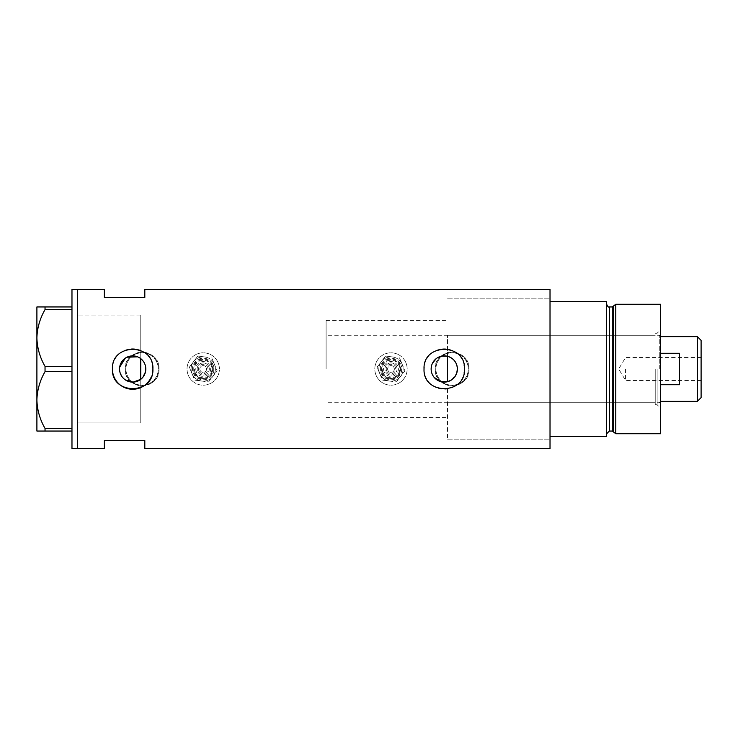 <?xml version="1.0" encoding="UTF-8"?>
<svg xmlns="http://www.w3.org/2000/svg" width="738" height="738" viewBox="0 0 738 738"><rect width="100%" height="100%" fill="white"/><g stroke="black" fill="none" stroke-linecap="round" stroke-linejoin="round"><path stroke-width="0.55" stroke-dasharray="3.69 2.77" d="M137.609 356.841L140.764 358.668L140.764 320.44L140.764 422.957L140.764 315.043L140.764 417.56L140.764 379.332L140.764 387.542L140.764 379.332L142.868 377.266M447.505 381.721L447.505 356.279M434.082 377.275L433.215 376.076M432.486 374.775L431.49 371.98M431.232 370.494L431.14 369M145.46 366.039L145.46 371.961M125.93 369A16.19 16.19 0 0 1 142.111 352.81A16.19 16.19 0 0 1 158.301 369A16.19 16.19 0 0 1 142.111 385.19A16.19 16.19 0 0 1 125.93 369A16.19 16.19 0 0 1 142.111 352.81A16.19 16.19 0 0 1 158.301 369A16.19 16.19 0 0 1 142.111 385.19A16.19 16.19 0 0 1 125.93 369M435.909 369A16.19 16.19 0 0 1 452.09 352.81A16.19 16.19 0 0 1 468.279 369A16.19 16.19 0 0 1 452.09 385.19A16.19 16.19 0 0 1 435.909 369A16.19 16.19 0 0 1 452.09 352.81A16.19 16.19 0 0 1 468.279 369A16.19 16.19 0 0 1 452.09 385.19A16.19 16.19 0 0 1 435.909 369M158.974 369C160.026 390.725 124.224 390.78 125.257 369C124.205 347.247 160.017 347.247 158.974 369A16.863 16.863 0 0 1 142.111 385.863A16.863 16.863 0 0 1 125.257 369A16.863 16.863 0 0 1 142.111 352.137A16.863 16.863 0 0 1 158.974 369M468.953 369C470.005 390.725 434.202 390.78 435.236 369C434.184 347.247 469.995 347.247 468.953 369A16.863 16.863 0 0 1 452.09 385.863A16.863 16.863 0 0 1 435.236 369A16.863 16.863 0 0 1 452.09 352.137A16.863 16.863 0 0 1 468.953 369M451.462 379.978L456.684 373.262M119.676 370.836L120.063 372.635M121.549 375.965L122.619 377.441M123.892 378.76L125.322 379.876M151.355 376.777A20.23 20.23 0 0 0 152.517 372.967M424.036 369A20.23 20.23 0 0 0 464.11 372.967M447.505 388.972L447.505 439.147L447.505 388.972M550.022 289.416L550.022 448.584M77.37 369L77.37 448.584L77.37 369M140.764 422.957L140.764 387.542L140.764 422.957L77.37 422.957L77.37 315.043L77.37 422.957L140.764 422.957M144.814 289.416L144.814 297.506L104.344 297.506L104.344 289.416M104.344 448.584L104.344 440.494L144.814 440.494L144.814 448.584M550.022 369L550.022 298.853L550.022 436.444L550.022 301.556L606.673 301.556L606.673 436.444L550.022 436.444L550.022 369M126.908 357.21L125.331 358.124M119.676 367.173L119.547 369M464.11 365.042A20.23 20.23 0 0 0 424.138 367.007M152.517 365.042A20.23 20.23 0 0 0 112.536 367.007M140.764 358.668L142.868 360.734M143.735 361.943L145.035 364.6M431.481 366.03L432.486 363.225M436.213 358.64L438.741 357.1M440.134 356.546L441.499 356.168M140.764 315.043L77.37 315.043L140.764 315.043M71.973 448.584L71.973 289.416M45.036 309.563C39.917 318.456 37.204 327.921 36.9 337.976C37.168 347.884 39.88 357.358 45.036 366.38L45.036 371.62C39.917 380.504 37.204 389.978 36.9 400.024C37.168 409.931 39.88 419.405 45.036 428.437L45.036 431.047L36.9 431.047L36.9 306.953L45.036 306.953L45.036 309.563L71.973 309.563L71.973 366.38L45.036 366.38M45.036 371.62L71.973 371.62L71.973 428.437L45.036 428.437M45.036 431.047L71.973 431.047L71.973 306.953L45.036 306.953M71.973 306.953L71.973 309.563M71.973 366.38L71.973 371.62M71.973 428.437L71.973 431.047M660.63 433.75L660.63 304.25M657.124 369L657.124 404.747L657.124 369M655.233 369L655.233 404.747L655.233 369M613.564 305.947L613.564 432.053M615.778 433.75L615.778 304.25M606.673 369L606.673 433.75L606.673 369M660.63 369L660.63 329.748L660.63 369M550.022 436.444L550.022 439.147L550.022 436.444M447.505 369L447.505 335.273L447.505 369M701.1 397.597L701.1 340.402M697.327 336.629L697.327 401.371M625.566 369L625.566 380.467L625.566 369M660.63 384.729L660.63 401.371L660.63 384.729L679.514 384.729L679.514 353.271L679.514 384.729L679.514 353.271L660.63 353.271M659.283 369L659.283 335.273L659.283 369M326.104 369L326.104 320.44L326.104 369M140.764 369L140.764 320.44L140.764 369M701.1 369L701.1 357.533L701.1 369M208.826 366.675A6.07 6.07 0 0 0 200.893 363.391A6.07 6.07 0 0 0 197.609 371.325A6.07 6.07 0 0 1 200.893 363.391A6.07 6.07 0 0 1 208.826 366.675A6.07 6.07 0 0 1 205.542 374.609A6.07 6.07 0 0 1 197.609 371.325A6.07 6.07 0 0 0 205.542 374.609A6.07 6.07 0 0 0 208.826 366.675M195.118 372.358A8.764 8.764 0 0 0 206.575 377.1A8.764 8.764 0 0 0 211.317 365.642A8.764 8.764 0 0 0 199.86 360.9A8.764 8.764 0 0 0 195.118 372.358M200.109 370.291A3.376 3.376 0 0 1 201.926 365.882A3.376 3.376 0 0 1 206.336 367.709A3.376 3.376 0 0 1 204.509 372.118A3.376 3.376 0 0 1 200.109 370.291A3.376 3.376 0 0 1 201.926 365.882A3.376 3.376 0 0 1 206.336 367.709A3.376 3.376 0 0 1 204.509 372.118A3.376 3.376 0 0 1 200.109 370.291M211.944 365.384A9.446 9.446 0 0 1 206.834 377.718A9.446 9.446 0 0 1 194.5 372.616A9.446 9.446 0 0 0 206.834 377.718A9.446 9.446 0 0 0 211.944 365.384A9.446 9.446 0 0 0 199.601 360.282A9.446 9.446 0 0 0 194.5 372.616A9.446 9.446 0 0 1 199.601 360.282A9.446 9.446 0 0 1 211.944 365.384M192.009 373.649A12.14 12.14 0 0 1 198.568 357.782A12.14 12.14 0 0 1 212.858 376.389A12.14 12.14 0 0 1 192.009 373.649A12.14 12.14 0 0 1 198.568 357.782A12.14 12.14 0 0 1 214.435 364.351A12.14 12.14 0 0 0 204.804 356.961L197.849 356.048L193.587 361.611A12.14 12.14 0 0 1 214.435 364.351A12.14 12.14 0 0 1 207.867 380.218A12.14 12.14 0 0 1 193.587 361.611L189.325 367.173L194.694 380.125L208.586 381.952L217.12 370.827L214.435 364.351A12.14 12.14 0 0 1 207.867 380.218A12.14 12.14 0 0 1 193.587 361.611A12.14 12.14 0 0 1 204.804 356.961L197.849 356.048L189.325 367.173L192.009 373.649A12.14 12.14 0 0 0 201.64 381.039L194.694 380.125L192.009 373.649M188.264 375.199A16.19 16.19 0 0 1 197.018 354.046A16.19 16.19 0 0 1 218.171 362.801A16.19 16.19 0 0 1 209.417 383.954A16.19 16.19 0 0 1 188.264 375.199A16.19 16.19 0 0 1 197.018 354.046A16.19 16.19 0 0 1 218.171 362.801A16.19 16.19 0 0 1 209.417 383.954A16.19 16.19 0 0 1 188.264 375.199M214.435 364.351L211.751 357.875L214.435 364.351A12.14 12.14 0 0 1 201.64 381.039L208.586 381.952L212.858 376.389L217.12 370.827L214.435 364.351M396.592 366.675A6.07 6.07 0 0 0 388.658 363.391A6.07 6.07 0 0 0 385.384 371.325A6.07 6.07 0 0 1 388.658 363.391A6.07 6.07 0 0 1 396.592 366.675A6.07 6.07 0 0 1 393.308 374.609A6.07 6.07 0 0 1 385.384 371.325A6.07 6.07 0 0 0 393.308 374.609A6.07 6.07 0 0 0 396.592 366.675M382.884 372.358A8.764 8.764 0 0 0 394.341 377.1A8.764 8.764 0 0 0 399.083 365.642A8.764 8.764 0 0 0 387.625 360.9A8.764 8.764 0 0 0 382.884 372.358M387.874 370.291A3.376 3.376 0 0 1 389.692 365.882A3.376 3.376 0 0 1 394.101 367.709A3.376 3.376 0 0 1 392.275 372.118A3.376 3.376 0 0 1 387.874 370.291A3.376 3.376 0 0 1 389.692 365.882A3.376 3.376 0 0 1 394.101 367.709A3.376 3.376 0 0 1 392.275 372.118A3.376 3.376 0 0 1 387.874 370.291M399.71 365.384A9.446 9.446 0 0 1 394.609 377.718A9.446 9.446 0 0 1 382.266 372.616A9.446 9.446 0 0 0 394.609 377.718A9.446 9.446 0 0 0 399.71 365.384A9.446 9.446 0 0 0 387.367 360.282A9.446 9.446 0 0 0 382.266 372.616A9.446 9.446 0 0 1 387.367 360.282A9.446 9.446 0 0 1 399.71 365.384M379.775 373.649A12.14 12.14 0 0 1 386.334 357.782A12.14 12.14 0 0 1 400.623 376.389A12.14 12.14 0 0 1 379.775 373.649A12.14 12.14 0 0 1 386.334 357.782A12.14 12.14 0 0 1 402.201 364.351A12.14 12.14 0 0 0 392.57 356.961L385.614 356.048L381.352 361.611A12.14 12.14 0 0 1 402.201 364.351A12.14 12.14 0 0 1 395.642 380.218A12.14 12.14 0 0 1 381.352 361.611L377.09 367.173L382.459 380.125L389.406 381.039L396.361 381.952L404.885 370.827L402.201 364.351A12.14 12.14 0 0 1 395.642 380.218A12.14 12.14 0 0 1 381.352 361.611A12.14 12.14 0 0 1 392.57 356.961L385.614 356.048L377.09 367.173L379.775 373.649A12.14 12.14 0 0 0 389.406 381.039L382.459 380.125L379.775 373.649M376.039 375.199A16.19 16.19 0 0 1 384.784 354.046A16.19 16.19 0 0 1 405.937 362.801A16.19 16.19 0 0 1 397.192 383.954A16.19 16.19 0 0 1 376.039 375.199A16.19 16.19 0 0 1 384.784 354.046A16.19 16.19 0 0 1 405.937 362.801A16.19 16.19 0 0 1 397.192 383.954A16.19 16.19 0 0 1 376.039 375.199M402.201 364.351L399.516 357.875L402.201 364.351A12.14 12.14 0 0 1 389.406 381.039L396.361 381.952L404.885 370.827L402.201 364.351M612.263 306.953L612.263 431.047M609.376 431.047L609.376 306.953M198.854 370.808A4.723 4.723 0 0 1 201.409 364.637A4.723 4.723 0 0 1 207.581 367.192A4.723 4.723 0 0 1 205.026 373.363A4.723 4.723 0 0 1 198.854 370.808M193.873 372.875A10.12 10.12 0 0 0 207.092 378.345A10.12 10.12 0 0 0 212.562 365.125A10.12 10.12 0 0 0 199.343 359.655A10.12 10.12 0 0 0 193.873 372.875M196.363 371.841A7.417 7.417 0 0 1 200.376 362.146A7.417 7.417 0 0 1 210.072 366.159A7.417 7.417 0 0 1 206.059 375.854A7.417 7.417 0 0 1 196.363 371.841M193.255 373.133A10.793 10.793 0 0 0 207.35 378.972A10.793 10.793 0 0 0 213.19 364.867A10.793 10.793 0 0 1 207.35 378.972A10.793 10.793 0 0 1 193.255 373.133A10.793 10.793 0 0 1 199.085 359.028A10.793 10.793 0 0 1 213.19 364.867A10.793 10.793 0 0 0 199.085 359.028A10.793 10.793 0 0 0 193.255 373.133M386.629 370.808A4.723 4.723 0 0 1 389.175 364.637A4.723 4.723 0 0 1 395.347 367.192A4.723 4.723 0 0 1 392.791 373.363A4.723 4.723 0 0 1 386.629 370.808M381.638 372.875A10.12 10.12 0 0 0 394.867 378.345A10.12 10.12 0 0 0 400.328 365.125A10.12 10.12 0 0 0 387.109 359.655A10.12 10.12 0 0 0 381.638 372.875M384.138 371.841A7.417 7.417 0 0 1 388.142 362.146A7.417 7.417 0 0 1 397.837 366.159A7.417 7.417 0 0 1 393.824 375.854A7.417 7.417 0 0 1 384.138 371.841M381.02 373.133A10.793 10.793 0 0 0 395.125 378.972A10.793 10.793 0 0 0 400.955 364.867A10.793 10.793 0 0 1 395.125 378.972A10.793 10.793 0 0 1 381.02 373.133A10.793 10.793 0 0 1 386.85 359.028A10.793 10.793 0 0 1 400.955 364.867A10.793 10.793 0 0 0 386.85 359.028A10.793 10.793 0 0 0 381.02 373.133M326.104 417.56L447.505 417.56M447.505 439.147L550.022 439.147L447.505 439.147M447.505 298.853L550.022 298.853L447.505 298.853M326.104 320.44L447.505 320.44M655.233 404.747L657.124 404.747L660.63 408.252M447.505 402.727L655.233 402.727M655.233 333.253L657.124 333.253L660.63 329.748M447.505 335.273L655.233 335.273M701.1 357.533L625.566 357.533L618.675 369L625.566 380.467L701.1 380.467M660.63 336.629L659.283 335.273L326.104 335.273M660.63 401.371L659.283 402.727L326.104 402.727"/><path stroke-width="1.11" d="M451.462 379.978L447.505 381.721L440.125 381.454L434.082 377.275M433.215 376.076L432.486 374.775M431.49 371.98L431.232 370.494M145.46 371.961L142.868 377.266M456.684 373.262L457.394 369C456.988 362.506 453.695 358.271 447.505 356.279L441.499 356.168M431.14 369A13.127 13.127 0 0 0 444.267 382.127A13.127 13.127 0 0 0 457.394 369A13.127 13.127 0 0 0 444.267 355.873A13.127 13.127 0 0 0 431.14 369L431.481 366.03M119.547 369A13.127 13.127 0 0 0 132.674 382.127A13.127 13.127 0 0 0 145.801 369A13.127 13.127 0 0 0 132.674 355.873A13.127 13.127 0 0 0 119.547 369L119.676 370.836M120.063 372.635L121.549 375.965M122.619 377.441L123.892 378.76M125.322 379.876L133.126 382.118L140.764 379.332L140.764 358.668M112.536 367.007A20.23 20.23 0 0 0 112.434 369C111.18 395.088 154.141 395.125 152.904 369C154.168 342.893 111.18 342.893 112.434 369A20.23 20.23 0 0 0 151.355 376.777M152.517 372.967A20.23 20.23 0 0 0 152.517 365.042M424.036 369C422.773 395.088 465.743 395.125 464.506 369C465.761 342.893 422.782 342.893 424.036 369A20.23 20.23 0 0 1 424.138 367.007M464.11 372.967A20.23 20.23 0 0 0 464.11 365.042M144.814 297.506L144.814 289.416L550.022 289.416L550.022 436.444L606.673 436.444L606.673 301.556L550.022 301.556L550.022 448.584L144.814 448.584L144.814 440.494L104.344 440.494L104.344 448.584L77.37 448.584L77.37 289.416L71.973 289.416L71.973 448.584L77.37 448.584L77.37 289.416L104.344 289.416L104.344 297.506L144.814 297.506M137.609 356.841L126.908 357.21M125.331 358.124L119.676 367.173M142.868 360.734L143.735 361.943M145.035 364.6L145.46 366.039M432.486 363.225L436.213 358.64M438.741 357.1L440.134 356.546M71.973 431.047L45.036 431.047L45.036 428.437C39.917 419.544 37.204 410.079 36.9 400.024C37.168 390.116 39.88 380.642 45.036 371.62L45.036 366.38C39.917 357.496 37.204 348.022 36.9 337.976C37.168 328.069 39.88 318.595 45.036 309.563L45.036 306.953L36.9 306.953L36.9 431.047L45.036 431.047M45.036 428.437L71.973 428.437M71.973 371.62L45.036 371.62M45.036 366.38L71.973 366.38M71.973 309.563L45.036 309.563M45.036 306.953L71.973 306.953M447.505 381.721L447.505 356.279M612.263 431.047L609.376 431.047L609.376 306.953L612.263 306.953L612.263 431.047L613.564 432.053L613.564 305.947L615.778 304.25L615.778 433.75L660.63 433.75L660.63 304.25L615.778 304.25M697.327 336.629L701.1 340.402L701.1 397.597L697.327 401.371L697.327 336.629L660.63 336.629M660.63 384.729L679.514 384.729L679.514 353.271L660.63 353.271M609.376 431.047L606.673 433.75M609.376 306.953C608.564 307.515 607.66 306.611 606.673 304.25M612.263 306.953L613.564 305.947M613.564 432.053L615.778 433.75M697.327 401.371L660.63 401.371"/></g></svg>
